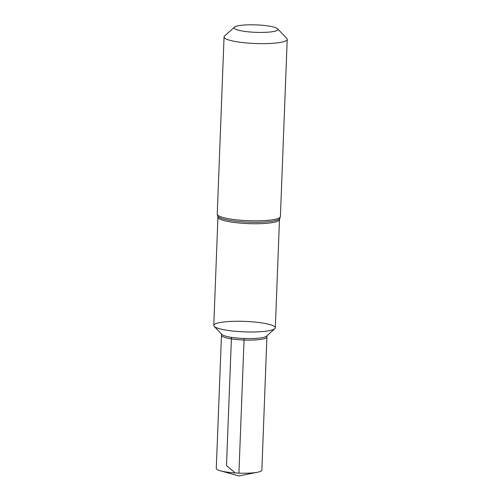 <?xml version="1.0" encoding="UTF-8"?>
<svg xmlns="http://www.w3.org/2000/svg" width="501" height="501" viewBox="0 0 501 501"><rect width="100%" height="100%" fill="white"/><g stroke="black" fill="none" stroke-linecap="round" stroke-linejoin="round"><path stroke-width="0.75" d="M275.325 327.811L275.325 327.798A30.793 5.242 -177.8 0 1 244.35 331.856A30.793 5.242 -177.8 0 1 213.783 325.437A30.793 5.242 -177.8 0 1 227.56 321.611A30.793 5.242 -177.8 0 1 259.199 322.55A30.793 5.242 -177.8 0 1 275.325 327.798A30.793 5.242 -177.8 0 1 261.547 331.624A30.793 5.242 -177.8 0 1 229.909 330.685A30.793 5.242 -177.8 0 1 213.783 325.437L217.941 217.196A30.793 5.242 -177.8 0 0 248.509 223.615A30.793 5.242 -177.8 0 0 279.483 219.557L275.325 327.798A30.793 5.242 -177.8 0 1 275.325 327.811A30.793 5.242 -177.8 0 1 274.83 328.694A30.793 5.242 -177.8 0 1 261.547 331.631A30.793 5.242 -177.8 0 1 214.209 326.37A30.793 5.242 -177.8 0 1 213.783 325.443L213.783 325.437M243.899 25.05A21.925 3.732 -177.8 0 1 277.604 28.801A21.925 3.732 -177.8 0 1 255.861 32.346A21.925 3.732 -177.8 0 1 234.449 27.142A21.925 3.732 -177.8 0 1 243.899 25.05M277.604 28.801L286.779 38.414A31.601 5.379 -177.8 0 1 287.217 39.36A31.601 5.379 -177.8 0 1 255.429 43.518A31.601 5.379 -177.8 0 1 224.06 36.93A31.601 5.379 -177.8 0 1 224.567 36.022L234.449 27.142M274.83 328.694L266.513 336.171A22.651 3.858 -177.8 0 1 256.744 338.332A22.651 3.858 -177.8 0 1 221.93 334.455L214.209 326.37M221.586 334.092L221.48 335.244A22.727 3.87 2.2 0 0 221.473 335.275A22.727 3.87 2.2 0 0 244.037 340.016A22.727 3.87 2.2 0 0 266.901 337.023A22.727 3.87 2.2 0 0 266.901 336.991L266.883 335.833M266.901 337.023L261.873 470.145A22.814 3.883 -177.8 0 1 257.545 472.236A22.814 3.883 -177.8 0 1 251.665 472.975A22.814 3.883 -177.8 0 1 220.427 470.808A22.814 3.883 -177.8 0 1 216.275 468.391L221.473 335.275M238.927 473.151L244.1 338.501M231.456 337.355L226.483 465.561L235.263 472.957M287.217 39.36L280.41 216.545A31.601 5.379 -177.8 0 1 248.621 220.703A31.601 5.379 -177.8 0 1 217.252 214.115L217.941 217.196M280.41 216.545L279.777 218.561A31.2 5.311 -177.8 0 1 248.565 222.156A31.2 5.311 -177.8 0 1 217.722 216.175M279.777 218.561L279.483 219.557M224.06 36.93L217.252 214.115M220.427 470.808L238.82 475.95L257.545 472.236"/></g></svg>
